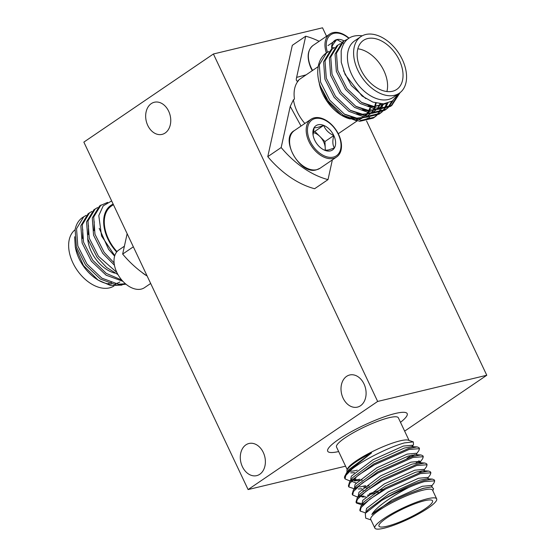 <?xml version="1.0" encoding="UTF-8"?>
<svg xmlns="http://www.w3.org/2000/svg" width="556" height="556" viewBox="0 0 556 556"><rect width="100%" height="100%" fill="white"/><g stroke="black" fill="none" stroke-linecap="round" stroke-linejoin="round"><path stroke-width="0.83" d="M213.407 53.988L83.852 142.114L248.101 489.572L377.656 401.446L213.407 53.988L322.529 27.8L326.539 36.272M343.101 398.165A16.527 12.281 76.5 0 1 349.696 374.987A16.527 12.281 76.5 0 1 364.006 383.946A16.527 12.281 76.5 0 1 357.411 407.124A16.527 12.281 76.5 0 1 343.101 398.165M242.381 466.672A16.527 12.281 76.5 0 1 248.977 443.493A16.527 12.281 76.5 0 1 263.287 452.452A16.527 12.281 76.5 0 1 256.691 475.637A16.527 12.281 76.5 0 1 242.381 466.672M147.757 125.427A16.527 12.281 76.5 0 1 154.359 102.248A16.527 12.281 76.5 0 1 168.663 111.207A16.527 12.281 76.5 0 1 162.067 134.385A16.527 12.281 76.5 0 1 147.757 125.427M345.575 466.178L248.101 489.572M377.656 401.446L486.778 375.258L366.557 120.93M404.65 431.122L486.778 375.258M125.955 284.185L116.934 285.179L100.4 279.084L85.61 265.038L76.401 246.906L75.123 229.621C76.054 224.777 78.215 220.961 81.614 218.188A40.115 25.84 -124.2 0 1 82.483 217.556L86.131 215.339M82.774 229.503L82.608 238.413M88.501 225.611L88.334 234.521M94.221 221.719L94.054 230.629M114.758 255.67L101.567 235.994L98.794 215.582L103.214 205.852L111.659 200.931M114.439 265.226L102.77 253.362L93.568 235.23L92.289 217.945L99.607 205.908L107.607 202.391M117.976 274.615L106.613 267.45L97.05 257.254L87.848 239.122L86.569 221.837L93.888 209.8L97.578 207.555M122.89 281.308L106.12 275.192L91.33 261.146L82.128 243.014L80.842 225.729L88.161 213.692L91.858 211.447M125.454 283.768L118.345 284.22L101.804 278.125L87.014 264.079L77.812 245.947L76.533 228.662L83.852 216.625M121.75 280.036L106.279 273.406L92.741 260.187L83.532 242.055L82.253 224.77L89.572 212.733M116.843 272.433L98.461 256.295L89.259 238.163L87.98 220.878L95.291 208.841M114.098 262.891L104.18 252.403L94.979 234.271L93.7 216.986L101.018 204.949M116.663 252.028A34.194 22.025 -124.2 0 1 104.243 215.93A34.194 22.025 -124.2 0 1 113.167 204.121M99.225 228.328L108.538 249.303L114.619 256.142M74.636 236.745L75.296 247.038L83.469 265.573L98.044 280.071L110.512 285.485L121.931 285.103M75.095 229.781A34.194 22.025 55.8 0 0 69.222 239.747A34.194 22.025 55.8 0 0 82.538 276.784A34.194 22.025 55.8 0 0 113.987 285.986M113.417 204.65L111.36 206.054A33.381 21.503 55.8 0 0 104.855 216.353A33.381 21.503 55.8 0 0 117.003 251.611M75.296 247.038L75.588 248.449A34.194 22.025 55.8 0 0 96.334 278.945L98.044 280.071M97.161 279.48A34.194 22.025 55.8 0 0 111.325 284.13M115.21 283.775A34.194 22.025 55.8 0 0 119.874 281.961M111.388 282.233A29.635 19.092 -124.2 0 1 110.818 282.573M109.011 283.386A29.635 19.092 -124.2 0 1 107.76 283.775M114.967 273.142A29.635 19.092 -124.2 0 1 87.688 238.559M127.15 233.701L122.654 254.085A81.412 52.438 55.8 0 0 147.145 275.998M122.654 254.085L133.35 246.815M124.391 246.204L118.838 249.985A22.796 14.685 55.8 0 0 118.074 274.782A22.796 14.685 55.8 0 0 141.238 289.099A22.796 14.685 55.8 0 0 144.477 287.681L150.676 283.47M347.486 39.247L343.789 41.088L336.47 53.126L337.749 70.41L346.951 88.55L361.741 102.596L378.282 108.691L391.772 105.48L400.125 92.595M365.827 98.634L351.309 85.45L343.538 70.716M361.365 102.346L373.903 106.446L385.725 103.631L373.187 106.933L367.947 105.939M383.515 103.875L382.306 105.383M382.007 105.709L379.706 107.718M382.41 105.543L378.198 108.684M376.301 109.595L367.467 110.825L362.227 109.831M379.977 103.791L378.747 106.3M378.497 106.71L377.183 108.573M376.28 109.601L373.986 111.61M376.502 109.615L372.471 112.576M368.267 115.502L370.56 113.493L361.748 114.717L356.507 113.723M375.599 102.971L374.695 106.495M374.515 107.002L374.112 108.017M373.576 109.171L373.02 110.192M372.777 110.602L371.464 112.465M370.782 113.507L366.752 116.468M364.861 117.379L356.021 118.609L350.78 117.615M341.328 115.21L340.112 114.411A34.194 22.025 55.8 0 1 319.366 83.907L327.143 101.102L341.328 115.21L357.188 120.993M363.381 120.464L369.712 117.434M328.902 51.486L326.622 52.764L319.304 64.802L320.583 82.086L329.784 100.226L344.574 114.272L361.115 120.367L374.605 117.156L376.655 115.53M377.281 114.932L379.046 112.889M379.574 112.152L381.027 109.657M381.451 108.761L382.653 105.431M382.834 104.771L383.042 103.896M334.622 47.594L332.342 48.872L325.024 60.91L326.302 78.194L335.511 96.334L350.301 110.38L366.835 116.475L380.325 113.264L382.375 111.638M383.001 111.04L384.766 108.997M385.294 108.26L387.866 103.131M340.348 43.702L338.062 44.98L330.75 57.018L332.029 74.302L341.231 92.442L356.021 106.488L372.562 112.583L386.045 109.372L388.095 107.746M388.72 107.148L393.106 100.49M362.234 35.813A40.115 25.84 55.8 0 0 362.025 35.779C350.676 34.528 343.726 39.587 341.169 50.957L341.266 62.293L345.151 74.622L361.991 95.979L372.847 102.089L383.452 103.882L392.39 100.997L398.409 93.804M399.319 93.186L393.141 97.383A34.194 22.025 -124.2 0 1 361.56 88.668A34.194 22.025 -124.2 0 1 348.014 51.388A34.194 22.025 -124.2 0 1 354.679 40.838L360.858 36.633A34.194 22.025 -124.2 0 1 392.439 45.356A34.194 22.025 -124.2 0 1 405.984 82.635A34.194 22.025 -124.2 0 1 399.319 93.186A34.194 22.025 -124.2 0 1 367.738 84.463A34.194 22.025 -124.2 0 1 354.193 47.191A34.194 22.025 -124.2 0 1 360.858 36.633M343.789 41.088L342.378 42.047L335.06 54.085L336.338 71.37L345.54 89.509L360.33 103.548L376.871 109.65L390.361 106.439L391.772 105.48M391.056 105.939L398.673 93.721M338.062 44.98L336.658 45.939L329.34 57.977L330.618 75.262L339.82 93.401L354.61 107.44L371.151 113.542L384.634 110.331L386.045 109.372M385.329 109.831L387.31 108.107M387.914 107.475L391.702 101.442M332.342 48.872L330.931 49.831L323.613 61.869L324.899 79.154L334.1 97.293L348.89 111.332L365.431 117.434L378.914 114.223L380.325 113.264M379.609 113.723L381.59 111.999M382.194 111.367L383.883 109.219M384.384 108.441L386.677 103.444M381.437 105.682L381.826 103.902M326.441 52.889A40.115 25.84 55.8 0 0 326.254 53.015A40.115 25.84 55.8 0 0 318.442 65.393A40.115 25.84 55.8 0 0 318.657 80.53A40.115 25.84 55.8 0 0 320.013 85.617L328.381 101.185L343.17 115.224L359.704 121.326L373.194 118.115L374.605 117.156M373.889 117.615L375.87 115.891M376.468 115.259L378.163 113.111M378.664 112.333L380.04 109.72M380.436 108.788L381.166 106.662M381.221 106.488L381.367 105.953M340.703 114.793A34.194 22.025 55.8 0 0 350.349 118.984M356.431 119.568A34.194 22.025 55.8 0 0 362.081 118.24M363.276 117.643A34.194 22.025 55.8 0 0 363.909 117.26M365.257 116.294A34.194 22.025 55.8 0 0 367.12 114.48M367.474 114.056A34.194 22.025 55.8 0 0 368.169 113.125M368.864 112.013A34.194 22.025 55.8 0 0 369.448 110.901M369.677 110.408A34.194 22.025 55.8 0 0 370.456 108.364M370.824 107.065A34.194 22.025 55.8 0 0 370.921 106.634M376.19 103.124L375.23 106.516M375.043 107.009L374.563 108.121M373.993 109.247L373.493 110.116M373.243 110.512L371.742 112.5M368.621 115.266L366.571 116.454M364.382 117.323L356.737 118.122L344.199 114.029M380.464 103.833L379.213 106.224M378.963 106.62L377.461 108.608M374.348 111.374L372.291 112.562M370.108 113.431L362.463 114.23L349.926 110.137M383.89 103.854L382.723 105.223M380.068 107.482L378.01 108.67M375.828 109.539L368.183 110.338L355.645 106.238M320.013 85.617L318.657 80.53M369.768 108.142A33.381 21.503 -124.2 0 1 368.864 110.38M368.607 110.887A33.381 21.503 -124.2 0 1 368.079 111.832M367.328 112.944A33.381 21.503 -124.2 0 1 366.293 114.209M365.855 114.668A33.381 21.503 -124.2 0 1 364.152 116.114M402.53 80.272A29.635 19.092 55.8 0 0 390.792 47.962A29.635 19.092 55.8 0 0 363.422 40.407A29.635 19.092 55.8 0 0 357.647 49.553A29.635 19.092 55.8 0 0 369.386 81.857A29.635 19.092 55.8 0 0 396.755 89.412A29.635 19.092 55.8 0 0 402.53 80.272M301.039 126.045L290.232 106.391L293.443 99.746L294.471 99.051A33.381 21.503 -124.2 0 1 294.666 88.522A33.381 21.503 -124.2 0 1 298.558 80.523L297.529 81.225C296.285 81.065 295.987 79.779 296.626 77.381L306.127 74.852M386.9 91.531A29.635 19.092 55.8 0 0 387.08 90.781A29.635 19.092 55.8 0 0 357.828 48.796M332.363 159.878L328.019 179.616A81.412 52.438 -124.2 0 1 281.162 147.548L290.232 106.391M296.626 77.381L305.696 36.223A81.412 52.438 -124.2 0 1 319.144 41.304M328.019 179.616L314.626 188.72A81.412 52.438 55.8 0 1 267.77 156.653L281.162 147.548M305.696 36.223L292.303 45.335L267.77 156.653M333.412 158.384A22.796 14.685 -124.2 0 1 310.248 144.067A22.796 14.685 -124.2 0 1 311.012 119.262A22.796 14.685 -124.2 0 1 314.251 117.844A22.796 14.685 -124.2 0 1 337.416 132.161A22.796 14.685 -124.2 0 1 336.658 156.966A22.796 14.685 -124.2 0 1 333.412 158.384M333.35 157.105A21.677 13.963 -124.2 0 1 310.137 141.217A21.677 13.963 -124.2 0 1 315.134 118.56A21.677 13.963 -124.2 0 1 338.347 134.448A21.677 13.963 -124.2 0 1 333.35 157.105M324.808 150.294L328.346 149.995L334.371 148C332.558 144.984 332.37 140.835 333.802 135.539C328.832 133.287 325.455 129.895 323.675 125.378C318.894 127.241 315.711 128.005 314.119 127.671A14.692 9.459 -124.2 0 1 323.675 125.378A14.692 9.459 -124.2 0 1 333.802 135.539A14.692 9.459 -124.2 0 1 334.371 148A14.692 9.459 -124.2 0 1 330.417 150.898A14.692 9.459 -124.2 0 1 324.808 150.294A14.692 9.459 -124.2 0 1 322.112 148.869A14.692 9.459 -124.2 0 1 314.689 140.126A14.692 9.459 -124.2 0 1 313.202 135.768A14.692 9.459 -124.2 0 1 314.119 127.671L313.153 134.635M333.802 135.539L324.94 141.565L314.821 131.404L323.675 125.378M314.821 131.404L313.299 131.765M325.343 150.356L324.94 141.565M325.045 150.328A12.718 8.194 55.8 0 0 325.225 147.792A12.718 8.194 55.8 0 0 319.881 136.484A12.718 8.194 55.8 0 0 313.209 132.557M326.358 52.945A22.796 14.685 -124.2 0 1 329.791 34.055A22.796 14.685 -124.2 0 1 349.001 38.135M327.428 52.25A21.677 13.963 -124.2 0 1 330.966 34.618A21.677 13.963 -124.2 0 1 348.758 38.294M331.758 49.269A14.692 9.459 -124.2 0 1 331.654 48.087A14.692 9.459 -124.2 0 1 336.846 39.566A14.692 9.459 -124.2 0 1 344.039 40.922M343.886 43.479L336.846 39.566C333.51 43.486 331.779 46.322 331.654 48.087L331.786 49.248M327.991 45.592L336.846 39.566M331.8 47.309A12.718 8.194 55.8 0 1 333.669 47.865A12.718 8.194 55.8 0 1 333.885 47.955L331.849 47.135M374.848 528.103L370.741 519.415A34.194 6.192 -25.3 0 1 388.366 504.66A34.194 6.192 -25.3 0 1 423.283 490.093A34.194 6.192 -25.3 0 1 432.568 490.19L436.675 498.878A34.194 6.192 -25.3 0 1 419.043 513.626A34.194 6.192 -25.3 0 1 384.133 528.2A34.194 6.192 -25.3 0 1 374.848 528.103A34.194 6.192 -25.3 0 1 392.473 513.348A34.194 6.192 -25.3 0 1 427.39 498.781A34.194 6.192 -25.3 0 1 436.675 498.878M431.706 486.896L423.262 488.3L413.282 491.949L423.568 488.328L431.706 486.896L433.576 488.696L432.811 490.712M354.248 488.759L348.855 486.966L348.39 485.986L349.627 481.83L373.91 463.885L408.563 448.49L417.181 446.92L419.022 447.684L419.481 448.657L418.863 450.645L416.5 453.863M412.045 455.093L406.971 458.304M355.923 478.987L353.164 479.432M350.482 480.669L349.161 480.648L345.054 478.918L345.832 475.415L352.094 469A40.115 7.27 154.7 0 0 344.657 476.478L346.701 472.593L371.554 452.911L348.973 469.507L346.701 472.593M417.181 446.92L411.871 446.635L404.254 448.08L373.931 461.751L352.775 477.548L349.627 481.83M351.649 481.357L356.111 482.962M417.195 455.336L416.229 453.293L407.103 454.113L376.78 467.784L355.159 484.262L354.499 487.39L354.874 487.911M420.982 454.961L415.673 454.676L408.055 456.128L377.732 469.792L356.577 485.59L353.428 489.871L377.712 471.926L412.364 456.532L420.982 454.961L422.824 455.725L423.283 456.698L422.671 458.693L419.516 462.967M362.922 490.816L365.167 490.475M420.996 463.384L420.03 461.334L418.216 462.759M424.784 463.002L419.474 462.717L411.857 464.17L381.534 477.833L360.378 493.638L357.23 497.919L381.513 479.974L416.166 464.58L424.784 463.002L426.626 463.767L427.084 464.747L426.473 466.734L424.103 469.952M362.401 504.097L362.102 503.472L362.769 500.344L384.391 483.866L414.707 470.202L423.832 469.375L424.777 471.391L423.276 470.765L415.659 472.211L385.336 485.881L364.18 501.679L361.032 505.96L385.315 488.015L419.968 472.621L428.586 471.043L430.427 471.808L430.886 472.788L430.274 474.775L427.905 477.993M370.984 519.936L365.688 518.136L365.292 513.383L381.611 500.49C394.267 492.477 413.33 483.595 423.769 480.662L432.387 479.091L427.077 478.806L419.46 480.252L389.137 493.923L367.982 509.72L366.981 511.423M432.387 479.091L434.229 479.856L434.688 480.829L434.076 482.823L431.706 486.041M365.667 512.889L360.26 511.096L359.795 510.116L361.032 505.96M362.651 503.764L356.299 502.527M361.852 504.848L356.459 503.048L355.993 502.075L357.23 497.919M383.07 489.287L369.392 493.707M358.085 496.751L356.764 496.737L352.657 495.007L352.191 494.034L353.428 489.871M419.071 460.771L415.846 463.134M365.591 485.666L359.725 487.028M359.885 479.202L352.275 480.558M344.657 476.478A40.115 7.27 154.7 0 0 344.609 477.986L345.054 478.918M348.855 486.966L349.634 483.456L358.509 474.998L374.369 464.858L409.021 449.47L419.481 448.657M414.415 454.711L411.357 456.837M352.657 495.007L353.435 491.504L362.31 483.039L378.17 472.906L412.83 457.512L423.283 456.698M368.989 485.819L363.687 487.244M363.985 496.042L359.885 496.647M356.459 503.048L357.237 499.545L366.112 491.087L381.972 480.947L416.632 465.553L427.084 464.747M422.018 470.8L418.96 472.92M378.379 492.095L367.488 495.285M360.26 511.096L361.039 507.586L369.914 499.128L385.774 488.988L420.433 473.594L430.886 472.788M381.611 500.49A40.115 7.27 -25.3 0 1 408.778 487.452C414.859 484.797 420.009 482.858 424.235 481.642L434.688 480.829M413.282 491.949A35.188 6.373 154.7 0 0 371.853 514.508C375.8 507.162 393.148 495.549 408.778 487.452M371.554 452.911A35.188 6.373 154.7 0 0 347.034 470.181A35.188 6.373 154.7 0 0 346.993 471.502L347.194 471.926M350.662 472.885L354.367 472.718M412.079 446.642L412.42 445.245L403.302 446.072L372.979 459.736L351.357 476.214L350.697 479.341L350.996 479.967M354.464 480.933L362.199 480.071M358.272 488.974L361.97 488.8M366.001 488.112L369.65 487.251M419.683 462.731L420.03 461.334L410.905 462.154L380.589 475.825L358.967 492.303L358.3 495.431L358.676 495.952M362.074 497.015L365.772 496.849M362.102 503.472L362.477 503.993M428.579 479.432L427.633 477.423L418.508 478.243L388.192 491.914L366.571 508.392L365.911 511.52L366.202 512.139M432.38 487.473L431.435 485.464L422.31 486.285L391.994 499.955L371.853 514.508M352.094 469C364.326 459.298 390.792 446.392 404.622 442.875L413.323 441.895L413.511 444.724M413.323 441.895L408.285 440.185A34.194 6.192 154.7 0 0 400.014 440.866A34.194 6.192 154.7 0 0 367.752 453.995A34.194 6.192 154.7 0 0 347.514 468.91L347.034 470.181M349.578 471.189A34.194 6.192 154.7 0 0 356.757 470.293A34.194 6.192 154.7 0 0 357.258 470.167M354.464 472.621L350.732 472.885M409.056 440.449L398.353 417.799A34.194 6.192 154.7 0 0 389.061 417.702A34.194 6.192 154.7 0 0 354.151 432.276A34.194 6.192 154.7 0 0 336.519 447.031L347.229 469.674M424.506 500.741A29.635 5.365 154.7 0 0 394.246 513.369A29.635 5.365 154.7 0 0 378.97 526.157A29.635 5.365 154.7 0 0 387.018 526.24A29.635 5.365 154.7 0 0 417.278 513.612A29.635 5.365 154.7 0 0 432.554 500.824A29.635 5.365 154.7 0 0 424.506 500.741M338.66 451.555A43.966 7.965 -25.3 0 1 328.999 452.209A43.966 7.965 -25.3 0 1 347.097 434.097A43.966 7.965 -25.3 0 1 395.24 413.504A43.966 7.965 -25.3 0 1 407.131 415.276A43.966 7.965 -25.3 0 1 400.494 422.331M146.798 275.776A22.796 14.685 -124.2 0 1 141.954 272.391M293.443 99.746A33.381 21.503 55.8 0 0 304.862 123.446M318.192 66.637L300.143 78.917A33.381 21.503 55.8 0 0 297.529 81.225M294.416 130.556A22.796 14.685 55.8 0 0 293.651 155.353A22.796 14.685 55.8 0 0 316.816 169.67A22.796 14.685 55.8 0 0 320.061 168.253L316.607 169.761C300.164 175.64 279.209 138.263 294.416 130.556L311.012 119.262M329.791 34.055L313.195 45.349A22.796 14.685 55.8 0 0 311.186 67.756A22.796 14.685 55.8 0 0 312.604 70.445M326.622 52.764L326.254 53.015M338.263 133.732L357.008 120.979M359.899 119.012L360.663 118.491M361.379 118.004L362.755 117.073M336.658 156.966L320.061 168.253M312.277 70.668L310.901 68.061C306.592 57.643 307.357 50.068 313.195 45.349M423.276 470.765L428.586 471.043M367.982 509.72L365.292 513.383M413.372 447.26L412.42 445.245M354.797 488.015L354.499 487.39M358.599 496.056L358.3 495.431M411.913 446.885L413.504 444.717M350.447 480.718L349.161 480.648M358.05 496.8L356.764 496.737"/></g></svg>
